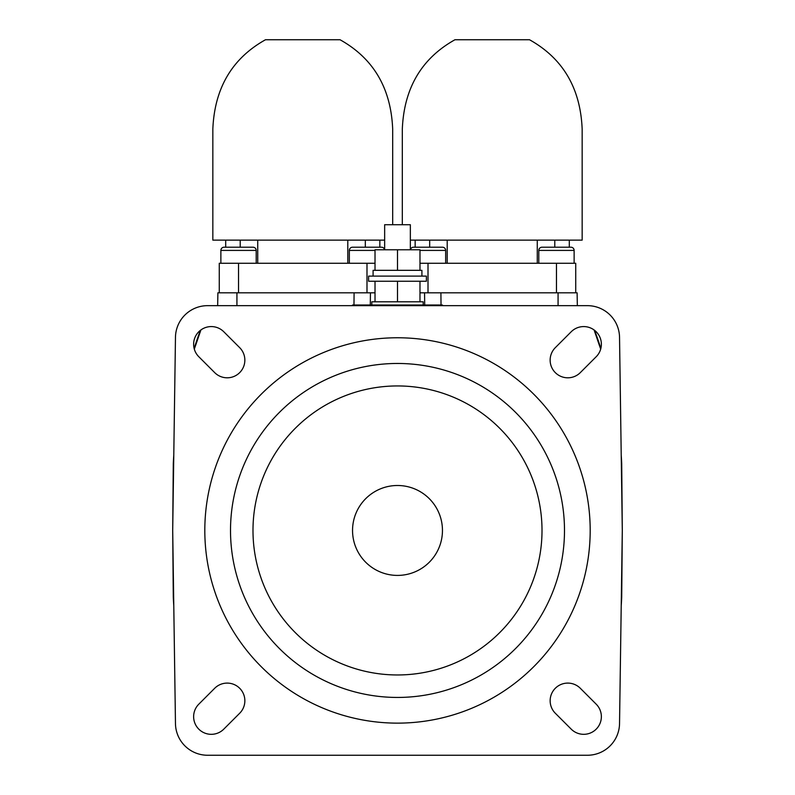 <?xml version="1.0" encoding="UTF-8"?>
<svg xmlns="http://www.w3.org/2000/svg" width="795" height="795" viewBox="0 0 795 795"><rect width="100%" height="100%" fill="white"/><g stroke="black" fill="none" stroke-linecap="round" stroke-linejoin="round"><path stroke-width="1.19" d="M397.5 281.251L368.602 281.251L368.602 276.113L426.398 276.113L426.398 281.251L397.5 281.251L397.5 301.802L371.812 301.802L371.812 305.012M373.094 276.113L373.094 270.33L421.906 270.33L421.906 276.113M384.651 249.779L384.651 224.727L410.349 224.727L410.349 249.779M423.188 305.012L423.188 301.802L397.5 301.802M419.979 281.251L419.979 301.802M375.021 281.251L375.021 301.802M375.021 270.33L375.021 249.779L419.979 249.779L419.979 270.33M397.5 249.779L397.5 270.33M352.543 305.658L352.543 305.012L442.457 305.012L442.457 305.658M198.81 704.171A17.659 17.659 0 0 0 204.534 732.98A17.659 17.659 0 0 0 223.783 729.144L239.683 713.254A17.659 17.659 0 0 0 233.949 684.445A17.659 17.659 0 0 0 214.7 688.271L198.81 704.171M580.3 688.271A17.659 17.659 0 0 0 550.15 700.763A17.659 17.659 0 0 0 555.317 713.254L571.217 729.144A17.659 17.659 0 0 0 601.368 716.663A17.659 17.659 0 0 0 596.19 704.171L580.3 688.271M223.783 331.753A17.659 17.659 0 0 0 193.632 344.245A17.659 17.659 0 0 0 198.81 356.736L214.7 372.626A17.659 17.659 0 0 0 244.85 360.145A17.659 17.659 0 0 0 239.683 347.654L223.783 331.753M555.317 347.654A17.659 17.659 0 0 0 561.051 376.462A17.659 17.659 0 0 0 580.3 372.626L596.19 356.736A17.659 17.659 0 0 0 590.466 327.928A17.659 17.659 0 0 0 571.217 331.753L555.317 347.654M590.188 530.454A192.688 192.688 0 0 0 397.5 337.766A192.688 192.688 0 0 0 204.812 530.454A192.688 192.688 0 0 0 397.5 723.132A192.688 192.688 0 0 0 590.188 530.454M542.011 530.454A144.511 144.511 0 0 0 397.5 385.943A144.511 144.511 0 0 0 252.989 530.454A144.511 144.511 0 0 0 397.5 674.965A144.511 144.511 0 0 0 542.011 530.454M564.49 530.454A166.99 166.99 0 0 0 397.5 363.464A166.99 166.99 0 0 0 230.51 530.454A166.99 166.99 0 0 0 397.5 697.444A166.99 166.99 0 0 0 564.49 530.454M442.457 530.454A44.957 44.957 0 0 0 397.5 485.497A44.957 44.957 0 0 0 352.543 530.454A44.957 44.957 0 0 0 397.5 575.411A44.957 44.957 0 0 0 442.457 530.454M587.426 305.658L207.575 305.658A32.118 32.118 0 0 0 175.466 337.309L172.704 530.454L175.466 723.599A32.118 32.118 0 0 0 207.575 755.25L587.426 755.25A32.118 32.118 0 0 0 619.534 723.599L622.296 530.454L619.534 337.309A32.118 32.118 0 0 0 587.426 305.658M621.223 605.82A449.543 449.543 0 0 0 621.71 597.323L622.296 530.454L621.71 463.574A449.543 449.543 0 0 0 621.223 455.088M173.777 455.088A449.543 449.543 0 0 0 173.29 463.574L172.704 530.454L173.29 597.323A449.543 449.543 0 0 0 173.777 605.82M200.36 330.372A449.543 449.543 0 0 0 194.139 348.468M600.861 348.468A449.543 449.543 0 0 0 594.64 330.372M353.974 305.658L354.093 292.808L217.89 292.808L217.661 305.658M219.271 292.808L219.271 263.264L366.992 263.264L366.992 292.808L354.093 292.808L375.021 292.808M419.979 292.808L577.11 292.808L577.339 305.658M594.094 329.955L600.682 349.134L594.094 329.955M194.318 349.134L200.906 329.955L194.318 349.134M392.68 224.727L392.68 129.048C390.971 88.165 373.431 58.393 340.051 39.75L265.48 39.75C232.1 58.393 214.551 88.165 212.841 129.048L212.841 240.14L384.651 240.14M220.871 263.264L220.871 250.415A3.21 3.21 0 0 1 224.081 247.205L225.691 247.205L225.691 240.14M240.219 247.205L240.219 240.14M379.841 240.14L379.841 247.205L381.441 247.205A3.21 3.21 0 0 1 384.591 249.779A3.21 3.21 0 0 0 381.441 247.205L352.543 247.205A3.21 3.21 0 0 0 349.333 250.415L349.333 263.264M365.312 240.14L365.312 247.205M256.199 250.415L220.871 250.415A3.21 3.21 0 0 1 224.081 247.205L252.989 247.205A3.21 3.21 0 0 1 256.199 250.415L256.199 263.264M366.992 263.264L375.021 263.264M347.793 263.264L347.793 240.14M257.729 240.14L257.729 263.264M410.349 240.14L582.159 240.14L582.159 129.048C580.449 88.165 562.9 58.393 529.52 39.75L454.949 39.75C421.569 58.393 404.029 88.165 402.32 129.048L402.32 224.727M410.409 249.779A3.21 3.21 0 0 1 413.559 247.205L415.159 247.205L415.159 240.14M429.688 247.205L429.688 240.14M569.309 240.14L569.309 247.205L570.919 247.205A3.21 3.21 0 0 1 574.129 250.415L574.129 263.264M554.781 240.14L554.781 247.205M413.559 247.205L442.457 247.205A3.21 3.21 0 0 1 445.667 250.415L445.667 263.264M538.801 263.264L538.801 250.415A3.21 3.21 0 0 1 542.011 247.205L570.919 247.205A3.21 3.21 0 0 1 574.129 250.415L538.801 250.415M569.309 247.205L542.011 247.205M419.979 263.264L575.729 263.264L575.729 292.808M537.271 263.264L537.271 240.14M447.207 240.14L447.207 263.264M428.008 263.264L428.008 292.808L440.907 292.808L441.026 305.658M236.93 292.808L236.93 305.658M370.44 292.808L370.291 305.658M424.709 305.658L424.56 292.808M558.07 292.808L558.07 305.658M375.021 250.415L349.333 250.415M238.54 263.264L238.54 292.808M445.667 250.415L419.979 250.415M556.46 263.264L556.46 292.808"/></g></svg>
